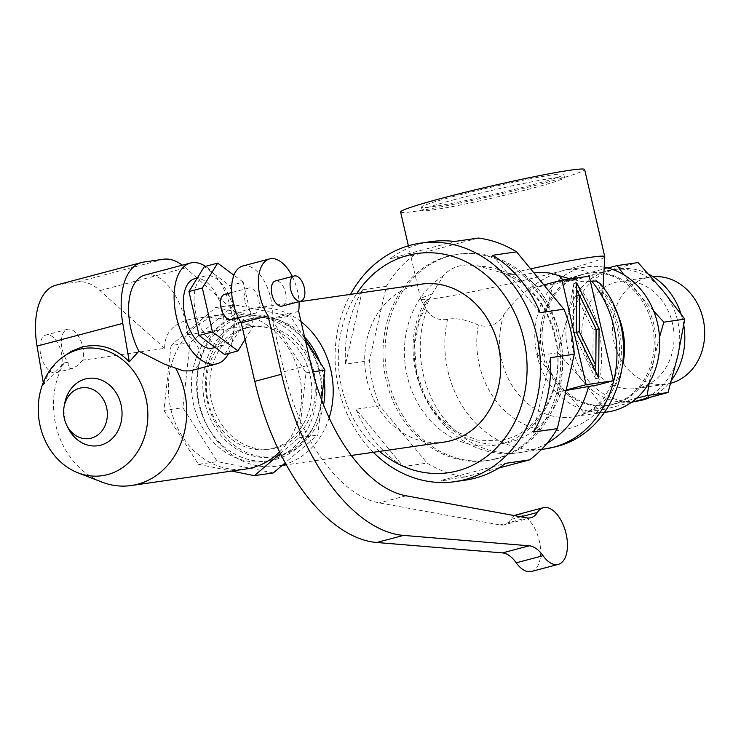 <?xml version="1.0" encoding="UTF-8"?>
<svg xmlns="http://www.w3.org/2000/svg" width="741" height="741" viewBox="0 0 741 741"><rect width="100%" height="100%" fill="white"/><g stroke="black" fill="none" stroke-linecap="round" stroke-linejoin="round"><path stroke-width="0.56" stroke-dasharray="3.71 2.78" d="M530.602 268.863A94.44 4.909 167 0 0 507.011 274.207L477.334 265.713L466.561 264.88L458.994 266.019C452.464 267.844 447.203 271.197 443.211 276.078L432.012 294.084L430.354 297.826L428.252 299.855A89.559 76.054 -98.2 0 0 428.011 402.548A89.559 76.054 -98.2 0 0 510.688 441.923A89.559 76.054 -98.2 0 0 561.558 391.452L556.75 392.461A87.058 73.933 -98.2 0 0 532.612 287.888L573.803 280.265A100.952 85.734 81.8 0 1 597.941 384.838M648.718 274.216A66.764 56.696 -98.2 0 0 618.392 268.909A66.764 56.696 -98.2 0 0 612.918 270.02A66.764 56.696 -98.2 0 0 572.339 346.316A66.764 56.696 -98.2 0 0 637.436 401.066M650.274 397.352A66.764 56.696 -98.2 0 0 671.707 379.827M683.776 325.271A66.764 56.696 -98.2 0 0 681.044 314.027M640.076 387.663A54.139 45.979 -98.2 0 0 672.985 325.799A54.139 45.979 -98.2 0 0 620.189 281.404A54.139 45.979 -98.2 0 0 615.752 282.302A54.139 45.979 -98.2 0 0 582.843 344.176A54.139 45.979 -98.2 0 0 635.639 388.571A54.139 45.979 -98.2 0 0 640.076 387.663M631.434 402.363L604.656 409.291L582.759 380.8L557.964 352.725L567.763 315.842A66.764 56.696 -98.2 0 0 582.759 380.8A66.764 56.696 -98.2 0 0 632.332 401.798A66.764 56.696 -98.2 0 0 637.806 400.686A66.764 56.696 -98.2 0 0 677.858 355.606A66.764 56.696 -98.2 0 0 662.862 290.639A66.764 56.696 -98.2 0 0 613.279 269.641A66.764 56.696 -98.2 0 0 607.805 270.761A66.764 56.696 -98.2 0 0 567.763 315.842L574.664 279.366L638.066 262.573M604.656 409.291L583.723 412.311L613.974 404.114A66.764 56.696 -98.2 0 0 654.025 359.033L659.555 337.053M653.673 311.072L639.029 294.075A66.764 56.696 -98.2 0 0 589.456 273.077A66.764 56.696 -98.2 0 0 583.982 274.198L553.731 282.386L543.931 319.278L537.03 355.745L558.927 384.236L583.723 412.311M649.246 382.717L654.025 359.033A66.764 56.696 -98.2 0 0 639.029 294.075L623.903 274.818M566.041 390.479L561.558 391.452M590.429 281.413L581.027 281.311L570.255 278.912M599.812 283.229L601.812 287.777L602.6 296.178L603.081 287.48M432.012 294.084A94.44 4.909 167 0 0 420.712 299.16A94.44 4.909 167 0 0 420.74 299.225A94.44 4.909 167 0 0 469.516 292.306A94.44 4.909 167 0 0 562.095 270.798L569.69 269.381L576.628 269.279L582.778 270.4L588.011 272.605L592.337 275.698L597.246 281.7L602.6 296.178M653.108 276.726A54.139 45.979 -98.2 0 0 650.83 276.986A54.139 45.979 -98.2 0 0 646.384 277.894A54.139 45.979 -98.2 0 0 613.483 339.758A54.139 45.979 -98.2 0 0 666.27 384.153A54.139 45.979 -98.2 0 0 670.707 383.254A54.139 45.979 -98.2 0 0 670.753 383.236M604.767 256.747A94.44 4.909 167 0 1 562.095 270.798C539.022 279.033 519.654 293.584 504 314.443C497.776 324.725 489.227 328.254 478.343 325.049C465.719 319.454 455.446 317.565 447.545 319.371C438.385 320.76 431.457 317.593 426.751 309.877L424.806 306.172L424.389 303.282L425.556 301.189L428.252 299.855M604.193 267.242A73.276 62.225 -98.2 0 0 586.826 266.88A73.276 62.225 -98.2 0 0 580.814 268.103A73.276 62.225 -98.2 0 0 536.28 351.836A73.276 62.225 -98.2 0 0 607.731 411.922M612.279 404.364A66.764 56.696 -98.2 0 0 652.858 328.068A66.764 56.696 -98.2 0 0 587.752 273.327A66.764 56.696 -98.2 0 0 582.278 274.439A66.764 56.696 -98.2 0 0 541.699 350.734A66.764 56.696 -98.2 0 0 606.805 405.475A66.764 56.696 -98.2 0 0 612.279 404.364M497.294 458.586A104.212 88.494 -98.2 0 0 560.641 339.498A104.212 88.494 -98.2 0 0 459.012 254.043A104.212 88.494 -98.2 0 0 450.472 255.784A104.212 88.494 -98.2 0 0 387.126 374.872A104.212 88.494 -98.2 0 0 488.745 460.328A104.212 88.494 -98.2 0 0 497.294 458.586M400.594 212.019A94.44 4.909 167 0 0 448.796 205.285A94.44 4.909 167 0 0 541.977 183.657A94.44 4.909 167 0 0 584.64 169.532M455.187 199.44A73.016 3.788 167 0 0 422.203 210.37A73.016 3.788 167 0 0 459.466 205.164A73.016 3.788 167 0 0 531.51 188.436A73.016 3.788 167 0 0 564.503 177.516A73.016 3.788 167 0 0 527.231 182.721A73.016 3.788 167 0 0 455.187 199.44M454.455 196.272A73.016 3.788 167 0 0 421.472 207.202A73.016 3.788 167 0 0 458.735 201.997A73.016 3.788 167 0 0 530.778 185.269A73.016 3.788 167 0 0 563.771 174.348A73.016 3.788 167 0 0 526.508 179.554A73.016 3.788 167 0 0 454.455 196.272M576.618 296.113L593.143 329.995L592.828 366.313L576.303 332.422M596.088 329.217L593.143 329.995M596.088 329.486L579.453 295.363M576.637 289.601L573.747 283.673L573.321 332.857L595.699 378.744L595.755 372.038M576.702 282.895L573.747 283.673M576.266 332.07L573.321 332.857M598.645 377.966L595.699 378.744M566.152 389.97L556.75 392.461M589.215 276.18L573.803 280.265M543.848 284.915L532.612 287.888M537.42 286.887A89.559 76.054 -98.2 0 0 521.794 275.068L533.881 272.845M521.794 275.068L507.011 274.207M495.247 458.883A104.212 88.494 81.8 0 1 486.707 460.624A104.212 88.494 81.8 0 1 385.088 375.168A104.212 88.494 81.8 0 1 448.425 256.08A104.212 88.494 81.8 0 1 456.975 254.339A104.212 88.494 81.8 0 1 558.594 339.795A104.212 88.494 81.8 0 1 495.247 458.883M557.964 352.725L537.03 355.745M607.703 268.001L583.982 274.198A66.764 56.696 -98.2 0 0 543.931 319.278A66.764 56.696 -98.2 0 0 558.927 384.236A66.764 56.696 -98.2 0 0 608.5 405.234A66.764 56.696 -98.2 0 0 613.974 404.114L636.658 398.195M574.664 279.366L553.731 282.386M498.693 468.062L465.302 476.908A120.496 102.323 81.8 0 1 427.131 463.116L379.79 405.772A120.496 102.323 81.8 0 1 369.389 360.728L386.32 286.35A120.496 102.323 81.8 0 1 414.099 255.089L478.371 238.056M533.529 432.049L550.461 357.671M540.069 312.628L492.719 255.275M430.827 241.659A120.496 102.323 -98.2 0 0 420.944 243.669A120.496 102.323 -98.2 0 0 390.266 258.526L414.099 255.089M454.548 241.492L390.266 258.526M373.288 452.297A120.496 102.323 81.8 0 1 350.521 294.353M379.549 451.399A110.724 94.033 81.8 0 1 356.782 293.455M444.081 442.09A79.787 67.755 81.8 0 1 366.276 376.669A79.787 67.755 81.8 0 1 414.775 285.489A79.787 67.755 81.8 0 1 421.314 284.155M282.58 465.042A79.787 67.755 81.8 0 1 276.569 466.237A79.787 67.755 81.8 0 1 198.764 400.807A79.787 67.755 81.8 0 1 247.262 309.627A79.787 67.755 81.8 0 1 253.802 308.293A79.787 67.755 81.8 0 1 301.05 321.677M329.143 417.804A79.787 67.755 81.8 0 1 285.943 464.079M323.576 404.929A70.015 59.456 81.8 0 1 280.913 455.4A70.015 59.456 81.8 0 1 275.17 456.567A70.015 59.456 81.8 0 1 206.896 399.149A70.015 59.456 81.8 0 1 249.458 319.139A70.015 59.456 81.8 0 1 255.2 317.963A70.015 59.456 81.8 0 1 304.588 337.016M319.76 361.978A70.015 59.456 81.8 0 1 324.012 378.623M246.762 319.528A70.015 59.456 81.8 0 1 252.505 318.352A70.015 59.456 81.8 0 1 320.788 375.77A70.015 59.456 81.8 0 1 278.227 455.789A70.015 59.456 81.8 0 1 272.484 456.956A70.015 59.456 81.8 0 1 204.21 399.538A70.015 59.456 81.8 0 1 246.762 319.528M248.596 327.448A61.873 52.546 81.8 0 1 253.672 326.411A61.873 52.546 81.8 0 1 314.008 377.15A61.873 52.546 81.8 0 1 276.393 447.86A61.873 52.546 81.8 0 1 271.326 448.898A61.873 52.546 81.8 0 1 210.981 398.158A61.873 52.546 81.8 0 1 248.596 327.448M465.302 476.908L441.479 480.344A120.496 102.323 -98.2 0 0 465.2 480.177M441.479 480.344L505.76 463.31M379.79 405.772L355.958 409.208L403.308 466.552L427.131 463.116M355.958 409.208A120.496 102.323 -98.2 0 0 403.308 466.552M386.32 286.35L362.497 289.787A120.496 102.323 -98.2 0 0 345.565 364.164L369.389 360.728M362.497 289.787L345.565 364.164M245.188 327.939A61.873 52.546 -98.2 0 0 207.582 398.649A61.873 52.546 -98.2 0 0 267.918 449.389A61.873 52.546 -98.2 0 0 272.994 448.351A61.873 52.546 -98.2 0 0 310.599 377.641A61.873 52.546 -98.2 0 0 250.263 326.901A61.873 52.546 -98.2 0 0 245.188 327.939M275.55 459.448A73.276 62.225 -98.2 0 0 320.093 375.706A73.276 62.225 -98.2 0 0 248.643 315.62A73.276 62.225 -98.2 0 0 242.631 316.842A73.276 62.225 -98.2 0 0 198.088 400.585A73.276 62.225 -98.2 0 0 269.548 460.67A73.276 62.225 -98.2 0 0 275.55 459.448M270.382 460.189A73.276 62.225 -98.2 0 0 314.916 376.456A73.276 62.225 -98.2 0 0 243.465 316.37A73.276 62.225 -98.2 0 0 237.453 317.593A73.276 62.225 -98.2 0 0 192.919 401.326A73.276 62.225 -98.2 0 0 264.37 461.411A73.276 62.225 -98.2 0 0 270.382 460.189M321.677 400.047L317.861 435.004L285.239 462.782M273.318 472.925L217.409 461.624L182.888 407.707L189.974 342.777L234.517 304.857L290.426 316.157L305.042 338.998M280.404 453.511L298.938 437.736L306.024 372.797L271.493 318.889L215.594 307.58L171.051 345.501L189.974 342.777M215.594 307.58L234.517 304.857M171.051 345.501L163.965 410.44L182.888 407.707M163.965 410.44L198.486 464.348L217.409 461.624M271.493 318.889L290.426 316.157M306.024 372.797L312.73 371.834M298.938 437.736L317.861 435.004M198.486 464.348L231.674 471.063M279.598 451.871A78.157 66.375 -98.2 0 0 294.974 360.95A78.157 66.375 -98.2 0 0 223.838 314.258A78.157 66.375 -98.2 0 0 217.437 315.564A78.157 66.375 -98.2 0 0 169.921 404.882A78.157 66.375 -98.2 0 0 246.142 468.979M82.936 360.145L76.388 366.332L71.831 368.536L69.839 368.305L68.496 367.027L68.061 362.284A19.544 10.263 75.2 0 1 62.281 349.659A19.544 10.263 75.2 0 1 67.487 329.3A19.544 10.263 75.2 0 1 82.705 346.714A19.544 10.263 75.2 0 1 82.936 360.145L164.743 348.353C164.4 333.839 172.245 324.317 188.27 319.769L194.966 318.426C210.601 316.324 229.099 318.732 250.449 325.642L187.529 334.71L191.289 337.877L195.902 343.25L199.005 349.039L200.459 354.893L200.255 360.293L198.551 364.896L195.605 368.351L190.909 370.713M40.857 355.337A19.544 10.263 75.2 0 0 56.075 372.751A19.544 10.263 75.2 0 0 61.281 352.392A19.544 10.263 75.2 0 0 46.062 334.978A19.544 10.263 75.2 0 0 40.857 355.337M43.256 382.615L43.589 384.542L64.171 362.849L68.061 362.284M164.743 348.353L99.933 290.583A65.134 34.225 75.2 0 0 77.768 281.941L57.863 284.803A65.134 34.225 75.2 0 0 55.816 285.229M250.449 325.642L185.639 267.881A65.134 34.225 75.2 0 0 182.332 265.176M144.856 275.106A52.102 27.38 -104.8 0 1 185.435 321.548A52.102 27.38 -104.8 0 1 187.529 334.71M64.18 355.949C55.01 363.109 48.146 372.64 43.589 384.542M64.171 362.849A78.157 66.375 -98.2 0 0 101.86 482.067M64.689 403.456A34.012 28.89 -98.2 0 0 68.274 428.354M228.571 353.42A52.102 27.38 75.2 0 0 230.96 309.488A52.102 27.38 75.2 0 0 205.498 266.343M212.908 348.038A35.818 18.821 75.2 0 0 222.457 310.711A35.818 18.821 75.2 0 0 194.559 278.783M195.726 313.267A35.818 18.821 -104.8 0 1 205.266 275.948A35.818 18.821 -104.8 0 1 233.165 307.876A35.818 18.821 -104.8 0 1 223.615 345.195A35.818 18.821 -104.8 0 1 195.726 313.267M224.579 354.476L239.936 329.578L229.803 285.674L204.303 266.658M245.067 339.424L253.329 326.031L243.187 282.126L229.803 285.674M253.329 326.031L239.936 329.578M243.187 282.126L233.915 275.207M231.173 319.612A13.023 6.845 75.2 0 0 234.647 306.042A13.023 6.845 75.2 0 0 224.495 294.427M245.132 301.615A13.023 6.845 -104.8 0 1 248.605 288.045A13.023 6.845 -104.8 0 1 258.748 299.651A13.023 6.845 -104.8 0 1 255.275 313.23A13.023 6.845 -104.8 0 1 245.132 301.615M531.519 571.468A29.307 15.404 75.2 0 0 540.68 552.61A29.307 15.404 75.2 0 0 531.769 523.479A29.307 15.404 75.2 0 0 516.505 514.81M514.532 515.616A29.307 15.404 75.2 0 0 510.651 519.543A32.567 17.108 -104.8 0 1 504.149 524.813A32.567 17.108 -104.8 0 1 499.934 524.943L379.336 502.907A146.542 77.008 -104.8 0 1 284.173 371.695L271.882 318.473A35.818 18.821 75.2 0 0 264.361 281.274A35.818 18.821 75.2 0 0 242.761 266.01M298.669 311.368L271.882 318.473M292.334 276.458A35.818 18.821 -104.8 0 1 299.012 301.643M282.062 306.135A13.023 6.845 75.2 0 0 285.535 292.556A13.023 6.845 75.2 0 0 275.383 280.95M426.751 309.877A100.952 85.734 -98.2 0 0 439.08 411.625A100.952 85.734 -98.2 0 0 520.728 452.436A100.952 85.734 -98.2 0 0 529.009 450.741A100.952 85.734 -98.2 0 0 547.053 443.303M564.549 281.599A100.952 85.734 -98.2 0 0 563.049 279.95M478.343 325.049A84.807 72.016 -98.2 0 0 568.134 428.872A84.807 72.016 -98.2 0 0 602.405 292.176M504 314.443A73.276 62.225 -98.2 0 0 513.541 387.784A73.276 62.225 -98.2 0 0 572.534 416.998A73.276 62.225 -98.2 0 0 578.545 415.775A73.276 62.225 -98.2 0 0 622.949 364.164M614.919 308.395A73.276 62.225 -98.2 0 0 600.395 288.907M443.211 276.078A90.115 76.527 -98.2 0 0 410.255 386.598A90.115 76.527 -98.2 0 0 501.49 443.813A90.115 76.527 -98.2 0 0 557.315 347.631A90.115 76.527 -98.2 0 0 480.075 266.306M163.474 259.23L77.768 281.941M99.933 290.583L185.639 267.881M57.863 284.803L143.569 262.101M284.173 371.695L310.951 364.591M406.114 495.803L379.336 502.907M499.934 524.943L526.712 517.848M521.006 516.801L510.651 519.543M447.545 319.371A100.952 85.734 -98.2 0 0 545.293 448.889M500.295 272.197C530.676 283.182 549.47 307.552 556.667 345.306C563.697 388.636 538.763 431.781 505.038 439.487L498.378 440.849L477.361 440.108L456.891 431.938L438.783 416.84L424.825 396.027L416.47 371.408L414.562 345.297L419.249 320.168L429.993 298.391M604.508 412.385L577.517 415.979C592.115 411.681 600.747 402.483 604.61 397.157L614.298 379.661C624.191 349.965 620.263 322.196 602.526 296.354M587.752 273.327L589.456 273.077M632.332 401.798L635.083 401.4M620.189 281.404L650.83 276.986M420.712 299.16L408.393 245.799M422.203 210.37L421.472 207.202M425.825 308.349L420.74 299.225M486.707 460.624L488.745 460.328M299.021 301.782L253.802 308.293M255.2 317.963L252.505 318.352M267.918 449.389L271.326 448.898M243.465 316.37L248.643 315.62M194.966 318.426L223.838 314.258M72.47 368.407L56.075 372.751M205.266 275.948L197.273 278.06M248.605 288.045L231.655 292.538M530.927 517.709L504.149 524.813M351.354 455.456L286.359 464.829M282.117 465.441L276.569 466.237M223.615 345.195L215.149 347.446M250.263 326.901L253.672 326.411M255.275 313.23L238.324 317.722M567.902 269.604L586.826 266.88M635.639 388.571L666.27 384.153M424.713 302.254C387.247 368.481 445.341 465.904 520.728 452.436L541.532 449.435M67.487 329.3L46.062 334.978M606.805 405.475L608.5 405.234M564.503 177.516L563.771 174.348M264.37 461.411L269.548 460.67M613.279 269.641L618.392 268.909M456.975 254.339L459.012 254.043M275.17 456.567L272.484 456.956"/><path stroke-width="1.11" d="M635.083 401.4L637.436 401.066A66.764 56.696 -98.2 0 0 642.91 399.945A66.764 56.696 -98.2 0 0 650.274 397.352M671.707 379.827A66.764 56.696 -98.2 0 0 683.776 325.271M681.044 314.027A66.764 56.696 -98.2 0 0 648.718 274.216M623.903 274.818L617.123 265.584L638.066 262.573L662.862 290.639L684.758 319.13L677.858 355.606L668.058 392.489L631.434 402.363M659.555 337.053L663.825 322.15L653.673 311.072M613.363 380.754L589.215 276.18L561.984 280.107L586.131 384.681L613.363 380.754L597.941 384.838L566.041 390.479M541.532 449.435L545.293 448.889A100.952 85.734 -98.2 0 0 553.573 447.203A100.952 85.734 -98.2 0 0 591.753 281.163L590.429 281.413M570.255 278.912L549.822 273.049L543.088 272.466L533.881 272.845M591.753 281.163L596.172 281.006L599.812 283.229C645.485 335.191 622.245 431.243 555.009 446.916L545.293 448.889M670.753 383.236A54.139 45.979 -98.2 0 0 703.848 322.687A54.139 45.979 -98.2 0 0 653.108 276.726M604.508 412.385L607.731 411.922A73.276 62.225 -98.2 0 0 613.733 410.699A73.276 62.225 -98.2 0 0 659.555 337.099A73.276 62.225 -98.2 0 0 604.193 267.242M603.081 287.48L604.767 256.747A94.44 4.909 167 0 0 604.758 256.673L584.64 169.532A94.44 4.909 167 0 0 536.447 176.256A94.44 4.909 167 0 0 443.257 197.884A94.44 4.909 167 0 0 400.594 212.019L408.393 245.799M576.303 332.153L576.618 296.113L579.564 295.326L579.249 331.644L576.424 332.394M579.249 331.644L595.773 365.526L596.088 329.217L579.564 295.326M595.773 365.526L592.948 366.276M599.071 328.782L598.645 377.966L576.266 332.07L576.702 282.895L599.071 328.782L596.088 329.486M579.453 295.363L576.637 289.601M595.755 372.038L596.125 329.569M586.131 384.681L566.152 389.97M561.984 280.107L543.848 284.915M604.758 256.673A94.44 4.909 167 0 0 530.602 268.863M668.058 392.489L647.125 395.509L649.246 382.717M636.658 398.195L647.125 395.509M684.758 319.13L663.825 322.15M617.123 265.584L607.703 268.001M350.521 294.353A120.496 102.323 81.8 0 1 410.736 245.141A120.496 102.323 81.8 0 1 420.61 243.122L430.827 241.659A120.496 102.323 -98.2 0 1 454.548 241.492L478.371 238.056A120.496 102.323 81.8 0 1 516.551 251.838L563.892 309.192A120.496 102.323 81.8 0 1 574.294 354.235L557.362 428.613A120.496 102.323 81.8 0 1 529.583 459.874L498.693 468.062M557.362 428.613L533.529 432.049A120.496 102.323 -98.2 0 0 550.461 357.671L574.294 354.235M563.892 309.192L540.069 312.628A120.496 102.323 -98.2 0 0 492.719 255.275L516.551 251.838M420.61 243.122A120.496 102.323 81.8 0 1 538.114 341.934A120.496 102.323 81.8 0 1 464.866 479.631A120.496 102.323 81.8 0 1 454.993 481.65L465.2 480.177A120.496 102.323 -98.2 0 0 475.083 478.158A120.496 102.323 -98.2 0 0 505.76 463.31L529.583 459.874M454.993 481.65A120.496 102.323 81.8 0 1 373.288 452.297M356.782 293.455A110.724 94.033 81.8 0 1 407.819 255.386A110.724 94.033 81.8 0 1 523.757 338.998A110.724 94.033 81.8 0 1 457.567 470.859A110.724 94.033 81.8 0 1 379.549 451.399M299.021 301.782L421.314 284.155A79.787 67.755 81.8 0 1 499.119 349.576A79.787 67.755 81.8 0 1 450.621 440.756A79.787 67.755 81.8 0 1 444.081 442.09L351.354 455.456M301.05 321.677A79.787 67.755 81.8 0 1 329.143 417.804M285.943 464.079A79.787 67.755 81.8 0 1 283.108 464.903A79.787 67.755 81.8 0 1 282.58 465.042M304.588 337.016A70.015 59.456 81.8 0 1 319.76 361.978M324.012 378.623A70.015 59.456 81.8 0 1 323.576 404.929M285.239 462.782L273.318 472.925L254.395 475.657L280.404 453.511M305.042 338.998L324.947 370.074L321.677 400.047M312.73 371.834L324.947 370.074M231.674 471.063L254.395 475.657M78.037 472.851A64.282 54.593 -98.2 0 0 107.482 474.629A64.282 54.593 -98.2 0 0 145.912 398.065A64.282 54.593 -98.2 0 0 78.602 349.53A64.282 54.593 -98.2 0 0 61.484 358.014A64.282 54.593 -98.2 0 0 39.014 419.869A64.282 54.593 -98.2 0 0 78.037 472.851L101.86 482.067A78.157 66.375 -98.2 0 0 131.259 485.54L246.142 468.979A78.157 66.375 -98.2 0 0 252.551 467.673A78.157 66.375 -98.2 0 0 279.598 451.871M205.498 266.343A52.102 27.38 75.2 0 0 190.381 263.046A52.102 27.38 75.2 0 0 176.497 317.333A52.102 27.38 75.2 0 0 217.076 363.775L190.187 370.88L183.472 370.88L164.539 364.22L138.836 351.197L129.295 361.83C115.624 347.835 99.868 342.916 82.001 347.057L71.497 351.206L61.484 358.014M131.259 485.54A78.157 66.375 -98.2 0 0 137.669 484.225A78.157 66.375 -98.2 0 0 175.756 368.37M182.332 265.176A65.134 34.225 75.2 0 0 163.474 259.23L143.569 262.101A65.134 34.225 75.2 0 0 141.522 262.518L55.816 285.229A65.134 34.225 75.2 0 0 37.05 346.084L43.256 382.615M141.522 262.518A65.134 34.225 75.2 0 0 122.756 323.372L129.295 361.83M138.836 351.197A52.102 27.38 -104.8 0 1 130.972 329.402A52.102 27.38 -104.8 0 1 144.856 275.106L190.381 263.046M66.801 425.445L68.274 428.354A34.012 28.89 -98.2 0 0 100.683 445.174A34.012 28.89 -98.2 0 0 121.024 404.669A34.012 28.89 -98.2 0 0 85.4 378.975A34.012 28.89 -98.2 0 0 64.689 403.456L64.097 406.661A25.666 21.795 -98.2 0 0 66.801 425.445A25.666 21.795 -98.2 0 0 91.254 438.135A25.666 21.795 -98.2 0 0 106.593 407.578A25.666 21.795 -98.2 0 0 79.722 388.201A25.666 21.795 -98.2 0 0 64.097 406.661M217.076 363.775A52.102 27.38 75.2 0 0 228.571 353.42M197.273 278.06L194.559 278.783A35.818 18.821 75.2 0 0 185.009 316.111A35.818 18.821 75.2 0 0 212.908 348.038L215.149 347.446M233.915 275.207L217.697 263.111L204.303 266.658L188.955 291.565L199.088 335.469L224.579 354.476L237.972 350.928L245.067 339.424M217.697 263.111L202.339 288.008L188.955 291.565M202.339 288.008L212.482 331.922L237.972 350.928M212.482 331.922L199.088 335.469M231.655 292.538L224.495 294.427A13.023 6.845 75.2 0 0 221.031 308.006A13.023 6.845 75.2 0 0 231.173 319.612L238.324 317.722M299.012 301.643A35.818 18.821 -104.8 0 1 298.669 311.368L310.951 364.591A146.542 77.008 75.2 0 0 406.114 495.803L526.712 517.848A32.567 17.108 75.2 0 0 530.927 517.709A32.567 17.108 75.2 0 0 537.429 512.448A29.307 15.404 -104.8 0 1 543.283 507.715L516.505 514.81A29.307 15.404 75.2 0 0 514.532 515.616M269.548 258.915L242.761 266.01A35.818 18.821 75.2 0 0 231.998 282.803A35.818 18.821 75.2 0 0 241.251 322.881L254.756 381.365A179.109 94.116 75.2 0 0 376.752 542.495L502.463 552.906A32.567 17.108 -104.8 0 1 516.245 562.808A29.307 15.404 75.2 0 0 531.519 571.468L558.297 564.373A29.307 15.404 -104.8 0 1 543.033 555.704A32.567 17.108 75.2 0 0 529.25 545.811L403.53 535.4A179.109 94.116 -104.8 0 1 281.534 374.27L268.029 315.786A35.818 18.821 -104.8 0 1 258.776 275.708A35.818 18.821 -104.8 0 1 269.548 258.915A35.818 18.821 -104.8 0 1 292.334 276.458M543.283 507.715A29.307 15.404 -104.8 0 1 558.557 516.384A29.307 15.404 -104.8 0 1 567.467 545.506A29.307 15.404 -104.8 0 1 558.297 564.373M241.251 322.881L268.029 315.786M294.14 275.976L275.383 280.95A13.023 6.845 75.2 0 0 271.919 294.52A13.023 6.845 75.2 0 0 282.062 306.135L300.809 301.161A13.023 6.845 75.2 0 0 304.282 287.591A13.023 6.845 75.2 0 0 294.14 275.976A13.023 6.845 75.2 0 0 290.667 289.555A13.023 6.845 75.2 0 0 300.809 301.161M547.053 443.303A100.952 85.734 -98.2 0 0 588.687 386.172M563.049 279.95A100.952 85.734 -98.2 0 0 558.177 275.059M622.949 364.164A73.276 62.225 -98.2 0 0 614.919 308.395M122.756 323.372L37.05 346.084M537.429 512.448L521.006 516.801M543.033 555.704L516.245 562.808M529.25 545.811L502.463 552.906M376.752 542.495L403.53 535.4M281.534 374.27L254.756 381.365M286.359 464.829L282.117 465.441"/></g></svg>
